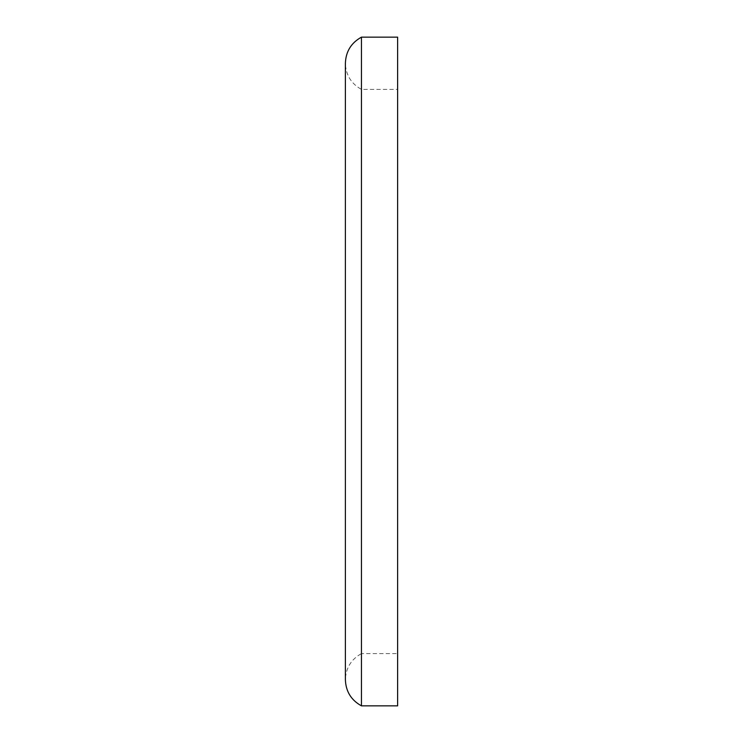 <?xml version="1.0" encoding="UTF-8"?>
<svg xmlns="http://www.w3.org/2000/svg" width="743" height="743" viewBox="0 0 743 743"><rect width="100%" height="100%" fill="white"/><g stroke="black" fill="none" stroke-linecap="round" stroke-linejoin="round"><path stroke-width="0.56" stroke-dasharray="3.71 2.79" d="M397.616 89.392L397.616 653.608L361.46 653.608L361.46 89.392L361.46 653.608C351.188 659.292 345.829 668.003 345.384 679.734L345.384 63.266C345.829 74.997 351.188 83.708 361.46 89.392L397.616 89.392L397.616 653.608M361.46 705.85L361.46 37.15M397.616 705.85L397.616 37.15"/><path stroke-width="1.11" d="M361.46 37.15L361.46 705.85C351.188 700.166 345.829 691.454 345.384 679.734L345.384 63.266C345.829 51.546 351.188 42.834 361.46 37.15L397.616 37.15L397.616 705.85L361.46 705.85"/></g></svg>
